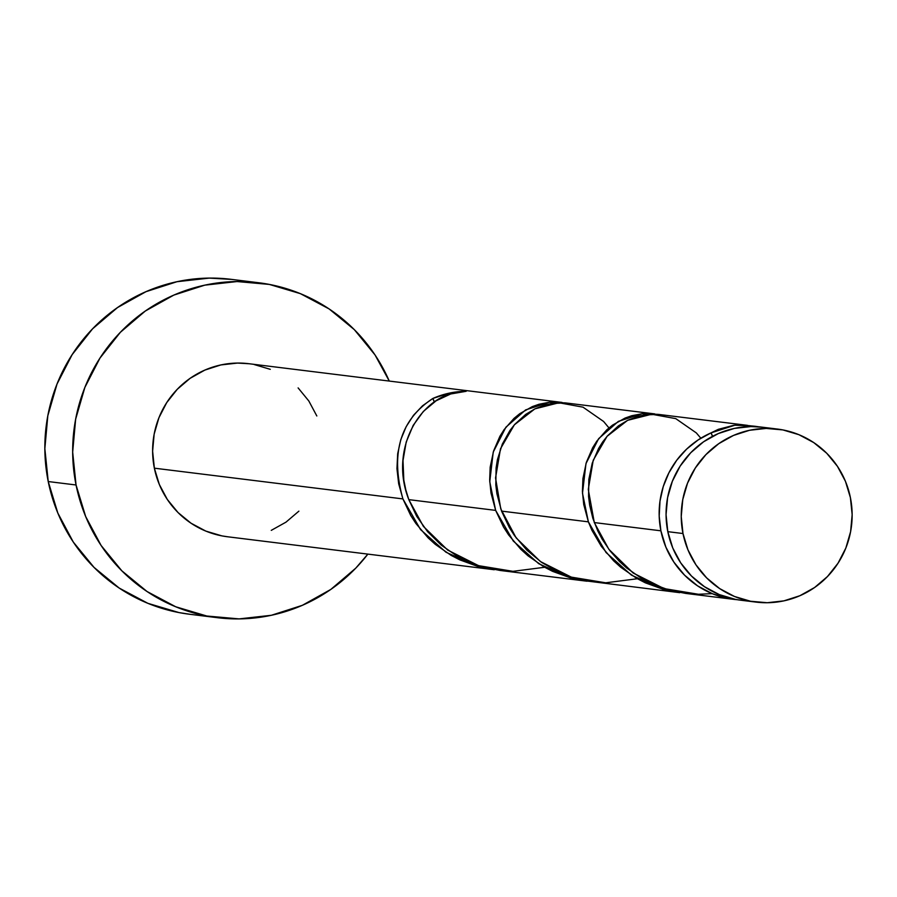 <?xml version="1.0" encoding="UTF-8"?>
<svg xmlns="http://www.w3.org/2000/svg" width="897" height="897" viewBox="0 0 897 897"><rect width="100%" height="100%" fill="white"/><g stroke="black" fill="none" stroke-linecap="round" stroke-linejoin="round"><path stroke-width="1.35" d="M777.396 429.058L762.215 427.185A87.177 85.428 97 0 0 667.805 531.663L682.987 533.536A87.177 85.428 -83 0 1 777.396 429.058A87.177 85.428 -83 0 1 850.401 497.622L845.445 481.33L837.45 466.35L826.742 453.265L813.725 442.58L798.902 434.686L782.846 429.91L766.161 428.43L749.5 430.291L733.499 435.437L718.777 443.656L705.894 454.644L695.343 467.976L687.539 483.135L682.774 499.539L681.238 516.56L682.987 533.536L687.943 549.827L695.937 564.807L706.645 577.892L719.663 588.589L734.486 596.471L750.542 601.248L767.227 602.728L783.888 600.867L799.889 595.72L814.611 587.501L827.494 576.513L838.045 563.181L845.849 548.033L850.614 531.629L852.15 514.609L850.401 497.622A87.177 85.428 -83 0 1 755.992 602.1A87.177 85.428 -83 0 1 682.987 533.536L667.805 531.663L672.761 547.955L680.756 562.935L691.464 576.02L704.481 586.705L719.304 594.588L735.361 599.364L741.191 600.272M258.773 282.757L230.955 279.315A168.737 165.351 97 0 0 48.225 481.543L76.054 484.985A168.737 165.351 -83 0 1 258.773 282.757A168.737 165.351 -83 0 1 389.264 381.068M562.027 402.428L248.772 363.7A87.177 85.428 97 0 0 154.362 468.178L402.91 498.911L398.672 483.786L396.945 468.593L397.685 453.714L400.802 439.631L406.15 426.703L413.472 415.333L422.498 405.825L432.881 398.447A87.177 85.428 -83 0 1 466.193 391.294L450.698 393.974L436.133 400.768L423.362 411.431L413.169 425.402L406.206 442.03L403 460.587L403.818 480.074L405.814 489.93L408.819 499.64L495.649 510.382L490.995 493.014L489.684 479.962L490.177 467.146L493.597 450.944L499.921 436.256L504.069 429.674L514.048 418.35L519.778 413.674L532.302 406.621L538.985 404.267L549.278 402.282L564.975 402.876L549.379 402.271L525.62 409.907L505.908 427.196L493.227 452.122L489.751 481.767L495.649 510.382L408.819 499.64L416.701 516.313L427.566 531.618L441.201 545.084L457.089 556.118L474.838 564.37L484.167 567.33L500.178 570.47L586.997 581.211L570.985 578.06L552.574 571.344L543.885 566.837L528.008 555.804L520.865 549.334L508.599 534.904L503.509 527.021L495.649 510.382L513.286 541.037L538.716 563.686L570.335 577.881L586.997 581.211M755.308 426.322L744.42 425.694A87.177 85.428 -83 0 1 755.308 426.322A87.177 85.428 -83 0 1 758.739 426.826M660.898 530.811A87.177 85.428 -83 0 1 711.097 432.847L718.351 429.315L733.668 425.335L741.471 424.943L750.453 425.806L734.856 425.212L711.097 432.847L712.588 436.312A17.435 17.088 97 0 1 711.097 432.847L698.191 439.911L686.642 449.105L676.787 460.172L668.915 472.786L663.264 486.566L659.99 501.109L659.194 516.01L660.898 530.811L594.296 522.57L660.898 530.811A87.177 85.428 -83 0 0 733.914 599.375A87.177 85.428 -83 0 0 737.368 599.723L728.465 598.512L712.409 593.736L697.574 585.853L684.568 575.168L673.86 562.083L665.866 547.103L660.898 530.811M747.504 425.357L658.308 414.38L644.472 414.93L637.621 416.466L627.698 420.289L618.414 425.884L607.437 435.908L602.717 441.885L598.568 448.478L592.244 463.132L588.836 479.379L588.567 496.501L589.665 505.246L592.839 518.298L597.839 531.024L602.179 539.243L610.061 550.881L619.547 561.556L626.689 568.025L642.566 579.047L651.267 583.555L669.644 590.26L685.656 593.41L733.914 599.375M654.765 413.898L565.57 402.921L551.722 403.471L544.883 404.995L534.96 408.83L525.676 414.425L514.699 424.438L509.978 430.414L502.32 444.127L497.42 459.623L496.097 467.909L495.817 485.03L496.916 493.776L501.558 511.111L588.387 521.841L583.734 504.484L582.422 491.433L582.927 478.617L586.335 462.404L592.659 447.726L596.808 441.145L606.798 429.809L612.516 425.144L625.041 418.08L631.723 415.726L642.017 413.752L657.714 414.336L642.117 413.741L618.358 421.377L598.647 438.667L585.976 463.592L582.489 493.227L588.387 521.841L501.558 511.111L509.44 527.772L514.519 535.644L526.808 550.096L541.62 562.397L558.517 572.084L572.208 577.41L586.515 580.964L679.747 592.67L663.735 589.531L645.313 582.815L636.635 578.307L620.746 567.274L613.604 560.804L601.338 546.374L591.908 530.273L588.387 521.841L606.036 552.507L631.454 575.145L663.074 589.351L679.747 592.67M227.748 536.787L221.929 535.89L205.862 531.114L191.039 523.22L178.021 512.535L167.313 499.45L159.33 484.47L154.362 468.178A87.177 85.428 97 0 0 227.378 536.742L494.258 569.741L478.247 566.601L459.836 559.874L451.146 555.378L435.269 544.344L428.127 537.875L415.86 523.433L410.759 515.551L402.91 498.911L154.362 468.178L152.613 451.191L154.149 434.17L158.915 417.767L166.719 402.618L177.27 389.287L190.153 378.299L204.875 370.08L220.875 364.933L237.537 363.072L249.119 363.745M544.647 567.274L512.949 571.333L478.561 565.659L447.67 550.074L423.395 526.393L408.819 499.64C387.919 446.986 422.823 390.957 466.193 391.294L449.195 393.166L432.881 398.447A17.435 17.088 -83 0 0 434.383 401.934L432.881 398.447C400.23 419.931 390.251 453.422 402.91 498.911L420.547 529.578L445.977 552.216L477.596 566.422L494.258 569.741M744.499 426.882L744.42 425.694L758.985 426.86M231.628 279.404L209.214 278.104L176.967 281.714L145.998 291.671L117.496 307.581L92.559 328.84L72.152 354.64L57.049 383.972L47.821 415.726L44.85 448.668L48.225 481.543A168.737 165.351 97 0 0 189.547 614.243L217.366 617.685A168.737 165.351 -83 0 1 76.054 484.985L48.225 481.543L57.834 513.073L73.296 542.068L94.028 567.386L119.223 588.084L147.915 603.345L178.996 612.584L190.265 614.333M389.276 381.068L375.024 354.932L354.293 329.614L329.098 308.916L300.405 293.655L269.324 284.416L237.032 281.546L204.785 285.156L173.816 295.102L145.314 311.024L120.389 332.282L99.971 358.082L84.867 387.414L75.651 419.168L72.668 452.11L76.054 484.985L85.664 516.515L101.126 545.499L121.846 570.828L147.041 591.515L175.734 606.776L206.815 616.026L239.107 618.896L271.354 615.286L302.323 605.329L330.825 589.419L355.761 568.16L367.871 554.111A168.737 165.351 -83 0 1 217.366 617.685M298.88 511.155L285.997 522.144L271.264 530.362M254.221 364.552L270.277 369.329M298.118 387.908L308.826 400.993L316.82 415.973M762.562 427.219L750.98 426.557L734.318 428.418L718.318 433.565L703.584 441.784L690.701 452.772L680.161 466.092L672.358 481.252L667.592 497.656L666.056 514.676L667.805 531.663A87.177 85.428 97 0 0 740.81 600.228L755.992 602.1M744.42 425.694L754.265 426.198M712.106 593.623L698.438 594.274L664.038 588.589L633.159 573.015L608.872 549.323L594.296 522.57L588.286 489.414L593.22 460.262L607.09 436.301L627.608 420.334L651.671 414.235L675.766 418.63L696.352 432.937L700.837 438.218M637.386 578.733L605.699 582.803L571.299 577.13L540.409 561.544L516.134 537.864L500.761 508.857L495.548 477.955L500.481 448.792L514.351 424.83L534.87 408.875L558.932 402.764L583.028 407.171L603.603 421.478L608.962 427.914"/></g></svg>
